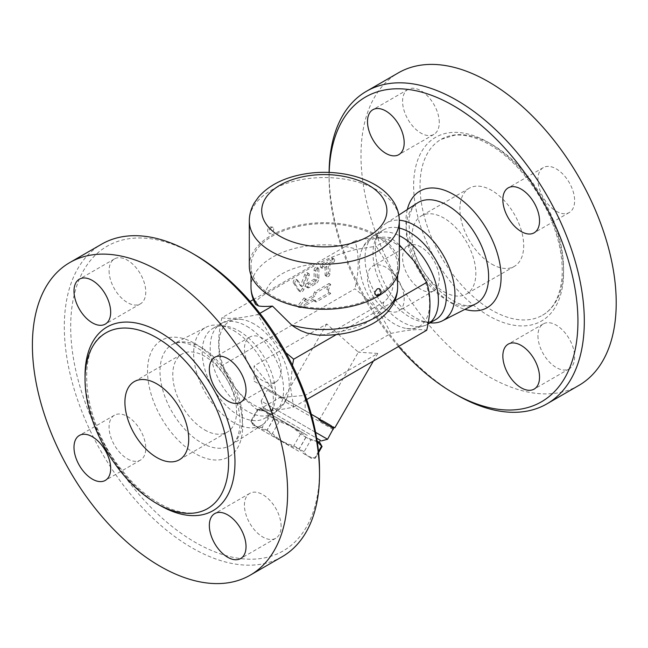 <?xml version="1.0" encoding="UTF-8"?>
<svg xmlns="http://www.w3.org/2000/svg" width="648" height="648" viewBox="0 0 648 648"><rect width="100%" height="100%" fill="white"/><g stroke="black" fill="none" stroke-linecap="round" stroke-linejoin="round"><path stroke-width="0.49" stroke-dasharray="3.24 2.43" d="M398.52 346.526A175.956 101.59 60 0 1 329.095 177.568A175.956 101.59 60 0 1 329.176 172.4M329.103 172.4A180.468 104.19 -120 0 0 329.095 173.891A180.468 104.19 -120 0 0 456.702 394.916M385.835 309.663A25.944 14.977 60 0 1 368.89 286.797A25.944 14.977 60 0 1 372.867 266.012A25.944 14.977 60 0 1 385.835 267.292A25.944 14.977 60 0 1 402.789 290.158A25.944 14.977 60 0 1 398.812 310.943A25.944 14.977 60 0 1 385.835 309.663M578.85 385.43A180.468 104.19 60 0 1 398.374 281.248A180.468 104.19 60 0 1 398.366 72.851M491.792 144.415A101.509 58.612 60 0 1 558.114 233.863A101.509 58.612 60 0 1 542.554 315.212A101.509 58.612 60 0 1 441.045 256.608A101.509 58.612 60 0 1 441.037 139.393A101.509 58.612 60 0 1 491.792 144.415M556.284 211.256A25.944 14.977 -120 0 0 569.252 212.536A25.944 14.977 -120 0 0 569.252 182.582A25.944 14.977 -120 0 0 543.308 167.605A25.944 14.977 -120 0 0 539.33 188.39A25.944 14.977 -120 0 0 556.284 211.256M537.937 335.769A25.944 14.977 -120 0 0 549.261 361.876A25.944 14.977 -120 0 0 569.252 368.825A25.944 14.977 -120 0 0 569.252 338.872A25.944 14.977 -120 0 0 543.308 323.895A25.944 14.977 -120 0 0 537.937 335.769M420.933 247.034A25.944 14.977 -120 0 0 407.957 245.754A25.944 14.977 -120 0 0 407.957 275.708A25.944 14.977 -120 0 0 433.901 290.685A25.944 14.977 -120 0 0 437.878 269.892A25.944 14.977 -120 0 0 420.933 247.034M439.271 122.521A25.944 14.977 -120 0 0 427.947 96.406A25.944 14.977 -120 0 0 407.957 89.456A25.944 14.977 -120 0 0 407.957 119.418A25.944 14.977 -120 0 0 433.901 134.395A25.944 14.977 -120 0 0 439.271 122.521M491.792 264.141A45.117 26.05 -120 0 0 514.35 266.377A45.117 26.05 -120 0 0 514.358 214.277A45.117 26.05 -120 0 0 469.241 188.228A45.117 26.05 -120 0 0 462.324 224.386A45.117 26.05 -120 0 0 491.792 264.141M443.945 291.77A45.117 26.05 -120 0 0 466.503 294.006A45.117 26.05 -120 0 0 466.503 241.906A45.117 26.05 -120 0 0 421.386 215.857A45.117 26.05 -120 0 0 414.469 252.007A45.117 26.05 -120 0 0 443.945 291.77M430.118 322.826A56.327 32.522 60 0 1 429.332 322.728A56.327 32.522 60 0 1 386.969 287.809A56.327 32.522 60 0 1 377.93 233.677A56.327 32.522 60 0 1 386.135 223.293A56.327 32.522 60 0 1 399.306 220.223M394.494 242.96A49.629 28.65 60 0 1 429.041 296.306A49.629 28.65 60 0 1 406.628 328.504A49.629 28.65 60 0 1 369.676 297.796A49.629 28.65 60 0 1 361.568 250.452A49.629 28.65 60 0 1 394.494 242.96M429.438 323.06A51.88 29.954 60 0 1 427.664 324.235A51.88 29.954 60 0 1 375.783 294.289A51.88 29.954 60 0 1 375.775 234.374A51.88 29.954 60 0 1 377.687 233.426A51.88 29.954 60 0 1 399.314 235.645M435.642 319.634A51.88 29.954 60 0 1 422.771 321.829A51.88 29.954 60 0 1 383.754 289.672A51.88 29.954 60 0 1 375.419 239.801A51.88 29.954 60 0 1 383.754 229.765A51.88 29.954 60 0 1 399.314 228.072M282.147 556.729A180.468 104.19 60 0 1 101.679 452.531A180.468 104.19 60 0 1 101.679 244.15M195.105 254.931A175.956 101.59 -120 0 0 70.681 326.762A175.956 101.59 -120 0 0 195.105 542.263A175.956 101.59 -120 0 0 319.521 470.432M109.083 270.791A25.944 14.977 -120 0 0 120.407 296.897A25.944 14.977 -120 0 0 140.397 303.847A25.944 14.977 -120 0 0 140.397 273.893A25.944 14.977 -120 0 0 114.453 258.908A25.944 14.977 -120 0 0 109.083 270.791M127.429 458.849A25.944 14.977 -120 0 0 140.397 460.137A25.944 14.977 -120 0 0 140.397 430.183A25.944 14.977 -120 0 0 114.453 415.206A25.944 14.977 -120 0 0 110.476 435.991A25.944 14.977 -120 0 0 127.429 458.849M281.119 526.403A25.944 14.977 -120 0 0 269.795 500.297A25.944 14.977 -120 0 0 249.812 493.347A25.944 14.977 -120 0 0 249.804 523.3A25.944 14.977 -120 0 0 275.748 538.277A25.944 14.977 -120 0 0 281.119 526.403M262.78 338.337A25.944 14.977 -120 0 0 249.804 337.057A25.944 14.977 -120 0 0 249.804 367.011A25.944 14.977 -120 0 0 275.748 381.988A25.944 14.977 -120 0 0 279.725 361.203A25.944 14.977 -120 0 0 262.78 338.337M204.671 429.908A45.117 26.05 -120 0 0 227.229 432.143A45.117 26.05 -120 0 0 227.229 380.044A45.117 26.05 -120 0 0 182.112 354.002A45.117 26.05 -120 0 0 175.203 390.153A45.117 26.05 -120 0 0 204.671 429.908M233.483 330.448A56.327 32.522 60 0 1 270.686 414.331A56.327 32.522 60 0 1 262.481 424.707A56.327 32.522 60 0 1 205.319 392.696A56.327 32.522 60 0 1 206.186 327.191A56.327 32.522 60 0 1 219.267 325.272A56.327 32.522 60 0 1 233.483 330.448M379.104 288.603L379.809 290.717L379.048 292.904L377.347 294.702L375.492 294.856M254.121 324A49.629 28.65 -120 0 0 241.971 319.488A49.629 28.65 -120 0 0 229.311 378.845A49.629 28.65 -120 0 0 287.048 397.556A49.629 28.65 -120 0 0 254.121 324M246.896 326.333A51.88 29.954 60 0 1 280.786 372.049A51.88 29.954 60 0 1 272.84 413.627A51.88 29.954 60 0 1 270.929 414.574A51.88 29.954 60 0 1 220.952 383.673A51.88 29.954 60 0 1 219.178 324.94A51.88 29.954 60 0 1 220.952 323.757A51.88 29.954 60 0 1 246.896 326.333M238.918 330.934A51.88 29.954 60 0 1 273.189 408.2A51.88 29.954 60 0 1 264.862 418.235A51.88 29.954 60 0 1 212.973 388.274A51.88 29.954 60 0 1 212.973 328.366A51.88 29.954 60 0 1 225.828 326.163A51.88 29.954 60 0 1 238.918 330.934M317.245 441.774L306.002 437.262L300.51 434.095C292.904 426.676 283.994 421.532 273.764 418.657L268.831 415.805C266.393 411.367 262.651 409.204 257.596 409.317L258.147 409.633C264.627 410.346 269.795 413.335 273.65 418.592L279.142 421.759C289.373 424.634 298.283 429.778 305.888 437.198L310.821 440.049C315.884 439.943 319.626 442.106 322.064 446.537M319.78 442.592L317.139 441.061M298.582 451.186L253.125 424.942L298.582 451.186M304.082 451.729L299.141 448.878C288.919 446.002 280.001 440.859 272.403 433.439L266.911 430.272C260.431 429.559 255.263 426.57 251.4 421.313L250.849 420.998C253.287 425.428 257.029 427.591 262.084 427.486L267.025 430.337C274.622 437.756 283.541 442.9 293.771 445.775L299.255 448.943C303.118 454.199 308.286 457.188 314.766 457.901L315.317 458.217C310.262 458.33 306.512 456.168 304.082 451.729L310.821 440.049M315.317 458.217L318.605 452.523L315.317 458.217L310.757 458.217M250.849 420.998L257.596 409.317L250.849 420.998L253.125 424.942M305.888 437.198L299.141 448.878M279.142 421.759L272.403 433.439M273.65 418.592L266.911 430.272M258.147 409.633L251.4 421.313M268.831 415.805L262.084 427.486M273.764 418.657L267.025 430.337M307.322 435.391L262.643 409.601L307.322 435.391M300.51 434.095L293.771 445.775M306.002 437.262L299.255 448.943M318.5 451.429L314.766 457.901M262.788 407.082L320.42 440.356L262.788 407.082L261.136 400.918L327.564 439.263M271.269 227.57L269.536 229.416L268.807 231.579L269.212 233.426L269.957 233.806L272.209 232.721L273.821 229.716L273.294 227.537L271.269 227.57M249.302 265.98A75.006 43.303 180 0 1 295.601 225.974A75.006 43.303 180 0 1 377.347 235.362A75.006 43.303 180 0 1 399.314 265.98M376.148 236.05A73.313 42.331 180 0 1 397.621 265.98A73.313 42.331 180 0 1 324.308 308.31A73.313 42.331 180 0 1 250.995 265.98A73.313 42.331 180 0 1 296.249 226.873A73.313 42.331 180 0 1 376.148 236.05M314.102 270.03A2.252 1.304 -60 0 1 315.082 267.762A2.252 1.304 -60 0 1 316.823 267.162A2.252 1.304 -60 0 1 317.285 268.191L317.285 277.401A4.512 2.608 -60 0 1 314.102 282.925L307.403 286.797A2.252 1.304 -60 0 1 306.269 286.902A2.252 1.304 -60 0 1 305.929 285.096A2.252 1.304 -60 0 1 307.403 283.111L314.102 279.239L314.102 270.03L315.698 270.953L315.698 280.163L314.102 279.239M315.698 280.163L308.991 284.035A2.252 1.304 120 0 0 307.525 286.019A2.252 1.304 120 0 0 307.865 287.825A2.252 1.304 120 0 0 308.991 287.712L315.698 283.848A4.512 2.608 120 0 0 318.881 278.324L318.881 269.114A2.252 1.304 120 0 0 318.419 268.078A2.252 1.304 120 0 0 316.678 268.685A2.252 1.304 120 0 0 315.698 270.953M293.406 282.884A2.252 1.304 -60 0 1 293.836 280.268A2.252 1.304 -60 0 1 295.925 279.223A2.252 1.304 -60 0 1 296.193 279.474L300.461 285.792L304.73 274.541A2.252 1.304 -60 0 1 307.249 272.687A2.252 1.304 -60 0 1 307.517 274.736L302.284 288.514A2.957 1.709 -60 0 1 298.979 290.944A2.957 1.709 -60 0 1 298.639 290.62L293.406 282.884L295.002 283.8L300.235 291.543A2.957 1.709 120 0 0 300.575 291.867A2.957 1.709 120 0 0 303.88 289.437L309.112 275.659A2.252 1.304 120 0 0 308.845 273.602A2.252 1.304 120 0 0 306.326 275.457L302.057 286.716L297.78 280.39A2.252 1.304 120 0 0 297.521 280.147A2.252 1.304 120 0 0 295.431 281.183A2.252 1.304 120 0 0 295.002 283.8M302.057 286.716L300.461 285.792M321.918 267.365A2.252 1.304 -60 0 1 320.784 267.47A2.252 1.304 -60 0 1 320.444 265.664A2.252 1.304 -60 0 1 321.918 263.679L331.484 258.155A2.252 1.304 -60 0 1 332.61 258.042A2.252 1.304 -60 0 1 332.959 259.848A2.252 1.304 -60 0 1 331.484 261.841L328.293 263.679L328.293 272.889A2.252 1.304 -60 0 1 327.313 275.157A2.252 1.304 -60 0 1 325.571 275.764A2.252 1.304 -60 0 1 325.102 274.728L325.102 265.518L321.918 267.365L323.514 268.28L326.697 266.441L325.102 265.518M326.697 266.441L326.697 275.651A2.252 1.304 120 0 0 327.167 276.68A2.252 1.304 120 0 0 328.909 276.08A2.252 1.304 120 0 0 329.889 273.812L329.889 264.603L333.08 262.756A2.252 1.304 120 0 0 334.554 260.771A2.252 1.304 120 0 0 334.206 258.965A2.252 1.304 120 0 0 333.08 259.07L323.514 264.603A2.252 1.304 120 0 0 322.04 266.587A2.252 1.304 120 0 0 322.38 268.394A2.252 1.304 120 0 0 323.514 268.28M329.889 264.603L328.293 263.679M313.138 299.133L304.098 304.358L304.098 307.12L297.189 306.504L304.098 297.91L304.098 300.672L313.138 295.448L314.523 291.892L329.095 283.476L326.795 289.283L329.095 292.685L314.523 301.101L313.138 299.133L314.734 300.056L316.119 302.025L330.691 293.609L328.39 290.207L330.691 284.399L316.119 292.815L314.734 296.371L305.694 301.595L305.694 298.833L298.785 307.427L305.694 308.043L305.694 305.281L314.734 300.056M305.694 305.281L304.098 304.358M305.694 308.043L304.098 307.12M298.785 307.427L297.189 306.504M305.694 298.833L304.098 297.91M305.694 301.595L304.098 300.672M314.734 296.371L313.138 295.448M316.119 292.815L314.523 291.892M330.691 284.399L329.095 283.476M328.39 290.207L326.795 289.283M330.691 293.609L329.095 292.685M316.119 302.025L314.523 301.101M333.202 429.494L284.634 401.46L285.768 399.508L282.074 397.378L281.516 398.35L280.147 396.26L271.05 391.011L268.556 390.874L269.114 389.894L267.908 389.197L311.275 414.234L305.168 410.702L305.168 395.361L377.784 353.435L358.368 352.188L390.825 333.453C407.106 329.889 419.07 328.82 426.716 330.245M281.516 398.35L268.556 390.874M315.6 432.354L261.136 400.918L267.908 389.197M332.878 429.308L332.375 426.416L320.59 419.612L319.164 420.09L317.682 417.936L289.68 401.768L284.634 401.46M320.59 419.612L332.359 426.408M289.68 401.768L317.682 417.936M331.185 425.728L322.096 420.479M271.05 391.011L280.147 396.26M277.142 394.527L254.121 381.235L254.121 365.893L277.142 394.527L305.168 410.702M254.121 381.235L269.114 389.894M334.004 427.356L334.83 427.834M319.164 420.09L358.368 352.188L326.746 323.959L254.121 365.893M292.451 365.318L290.507 387.229L293.682 407.049C277.393 410.613 265.429 411.683 257.791 410.257L281.086 396.803M257.791 410.257C239.744 395.677 231.304 385.179 221.9 365.61L354.934 288.797C372.981 303.377 381.421 313.883 390.825 333.453M282.147 397.418L305.168 395.361M282.074 397.378L283.792 398.366L326.746 323.959M283.792 398.366L285.768 399.508M373.402 361.025L377.784 353.435M293.682 407.049L306.707 399.533M399.314 244.887L390.825 237.743L376.148 246.216L389.966 268.337C395.831 282.488 393.741 293.755 383.697 302.146L330.529 332.821L324.324 334.7L317.131 334.992M259.889 313.34L257.791 314.547L269.973 335.413L285.784 352.585M336.296 334.595L394.754 300.842M390.825 237.743C383.179 236.318 371.223 237.387 354.934 240.951C359.259 254.405 359.259 270.354 354.934 288.797M255.66 304.471L255.514 302.924L256.333 301.239L259.143 298.291L263.558 295.099L317.496 263.922C330.383 257.175 343.521 252.291 356.918 249.253L376.148 246.216M221.9 365.61C217.582 352.156 217.582 336.199 221.9 317.755L250.096 301.474M253.352 299.595L354.934 240.951M221.9 317.755C229.546 319.181 241.51 318.111 257.791 314.547M407.317 209.531A67.295 38.856 -120 0 0 464.948 309.347M488.608 142.576A106.021 61.212 60 0 1 553.53 309.914A106.021 61.212 60 0 1 423.679 234.941A106.021 61.212 60 0 1 488.608 142.576M475.656 303.888A58.28 33.647 60 0 1 418.268 269.754A58.28 33.647 60 0 1 417.393 202.986C413.051 205.497 410.216 211.183 408.88 220.045L409.722 237.484C413.416 255.709 421.88 272.144 435.132 286.772C452.604 303.199 466.106 308.91 475.648 303.888M195.105 343.651A67.295 38.856 60 0 1 236.309 449.866A67.295 38.856 60 0 1 153.892 402.278A67.295 38.856 60 0 1 195.105 343.651M85.058 377.444A106.021 61.212 -120 0 0 158.396 504.476M201.212 347.482A58.28 33.647 -120 0 0 172.967 344.112A58.28 33.647 -120 0 0 172.068 411.893A58.28 33.647 -120 0 0 231.223 445.006A58.28 33.647 -120 0 0 239.039 398.034A58.28 33.647 -120 0 0 201.212 347.482M399.314 220.855A75.006 43.303 0 0 0 377.347 190.237A75.006 43.303 0 0 0 295.601 180.849A75.006 43.303 0 0 0 249.302 220.855M315.698 283.848L314.102 282.925M308.991 287.712L307.403 286.797M318.881 278.324L317.285 277.401M318.881 269.114L317.285 268.191M308.991 284.035L307.403 283.111M297.78 280.39L296.193 279.474M306.326 275.457L304.73 274.541M309.112 275.659L307.517 274.736M303.88 289.437L302.284 288.514M300.235 291.543L298.639 290.62M333.08 262.756L331.484 261.841M333.08 259.07L331.484 258.155M323.514 264.603L321.918 263.679M326.697 275.651L325.102 274.728M329.889 273.812L328.293 272.889M389.966 268.337A73.313 42.331 180 0 1 397.621 287.161M331.12 332.505A59.778 34.514 0 0 0 383.697 302.146M250.995 287.161A73.313 42.331 180 0 1 356.918 249.253M317.496 263.922A59.778 34.514 0 0 0 264.919 294.281M329.095 177.568L329.095 173.891M542.554 315.212C553.813 308.659 560.301 295.966 562.019 277.125C563.136 260.682 559.985 242.725 552.558 223.244C540.011 190.228 514.804 158.922 489.54 144.642C476.774 137.408 465.159 134.249 454.694 135.181L441.037 139.385M469.241 188.228L421.386 215.857M514.35 266.377L466.503 294.006M386.135 223.293L398.812 215.063M407.957 89.456L372.867 109.723M433.901 134.395L398.812 154.653M407.957 245.754L372.867 266.012M433.901 290.685L398.812 310.943M543.308 323.895L508.218 344.153M569.252 368.825L534.163 389.092M543.308 167.605L508.218 187.863M569.252 212.536L534.163 232.794M406.644 328.512L413.764 328.82L426.425 325.053L427.947 324.113M361.568 250.444C362.791 247.163 365.861 240.44 374.455 235.038L377.687 233.426M422.788 321.837L429.349 322.728M375.427 239.801L377.93 233.669M427.664 324.243L428.369 323.83M375.775 234.374L383.754 229.765M207.579 508.615C187.871 521.292 150.401 506.258 122.926 471.29C81.77 422.852 74.941 346.964 106.061 332.789M134.258 381.623L182.112 353.994M179.375 459.772L227.229 432.143M262.481 424.707L231.223 445.014C235.58 442.495 238.424 436.776 239.752 427.866C240.627 420.131 239.59 411.294 236.65 401.355C230.283 379.445 213.305 356.87 196.968 347.782C189.386 343.61 183.044 341.893 177.941 342.638L172.967 344.112L206.186 327.191M140.397 303.847L105.308 324.105M114.453 258.908L79.364 279.175M140.397 460.137L105.308 480.395M114.453 415.206L79.364 435.464M249.804 493.347L214.715 513.605M275.748 538.277L240.659 558.544M249.804 337.057L214.715 357.315M275.748 381.988L240.659 402.246M241.971 319.488C238.569 318.913 231.166 318.184 222.134 322.979L219.178 324.94M287.048 397.556C285.841 400.796 282.771 407.568 274.096 412.995L270.929 414.574M225.828 326.163L219.267 325.272M273.189 408.2L270.686 414.331M264.862 418.235L272.84 413.627M212.973 328.366L220.952 323.757M262.148 409.317L257.596 409.317M263.768 407.641L262.643 409.601M273.124 227.416A3.613 3.613 0 0 0 268.142 228.712A3.613 3.613 0 0 0 269.511 233.661M318.419 268.078L316.823 267.162M307.865 287.825L306.269 286.902M297.521 280.147L295.925 279.223M308.845 273.602L307.249 272.687M300.575 291.867L298.979 290.944M334.206 258.965L332.61 258.042M322.38 268.394L320.784 267.47M327.167 276.68L325.571 275.764M332.375 426.416L333.064 428.976M397.621 275.125L397.621 265.98M250.995 275.125L250.995 265.98"/><path stroke-width="0.97" d="M329.176 172.4A175.956 101.59 60 0 1 453.511 105.737A175.956 101.59 60 0 1 577.935 321.238A175.956 101.59 60 0 1 453.511 393.069A175.956 101.59 60 0 1 398.52 346.526M453.511 393.069L456.702 394.916A180.468 104.19 -120 0 0 546.944 403.85A180.468 104.19 -120 0 0 574.598 259.232A180.468 104.19 -120 0 0 456.702 100.213A180.468 104.19 -120 0 0 366.468 91.271A180.468 104.19 -120 0 0 329.103 172.4M367.497 121.597A25.944 14.977 60 0 1 372.867 109.723A25.944 14.977 60 0 1 392.858 116.672A25.944 14.977 60 0 1 404.182 142.779A25.944 14.977 60 0 1 398.812 154.653A25.944 14.977 60 0 1 378.821 147.703A25.944 14.977 60 0 1 367.497 121.597M539.533 377.209A25.944 14.977 60 0 1 534.163 389.092A25.944 14.977 60 0 1 514.172 382.142A25.944 14.977 60 0 1 502.848 356.027A25.944 14.977 60 0 1 508.218 344.153A25.944 14.977 60 0 1 528.209 351.103A25.944 14.977 60 0 1 539.533 377.209M521.186 189.151A25.944 14.977 60 0 1 538.132 212.009A25.944 14.977 60 0 1 534.163 232.794A25.944 14.977 60 0 1 521.186 231.514A25.944 14.977 60 0 1 504.241 208.656A25.944 14.977 60 0 1 508.218 187.863A25.944 14.977 60 0 1 521.186 189.151M366.468 91.271L398.374 72.851A180.468 104.19 60 0 1 488.608 81.794A180.468 104.19 60 0 1 606.496 240.813A180.468 104.19 60 0 1 578.85 385.43M399.306 220.223A56.327 32.522 60 0 1 415.133 225.569A56.327 32.522 60 0 1 452.158 275.983A56.327 32.522 60 0 1 442.438 320.809A56.327 32.522 60 0 1 430.118 322.826M399.314 235.645A51.88 29.954 60 0 1 401.72 236.941A51.88 29.954 60 0 1 435.1 280.981A51.88 29.954 60 0 1 429.438 323.06L427.947 324.113M399.314 228.072A51.88 29.954 60 0 1 409.698 232.34A51.88 29.954 60 0 1 443.588 278.057A51.88 29.954 60 0 1 435.642 319.634L428.369 323.83M69.773 262.57L101.679 244.15A180.468 104.19 60 0 1 191.913 253.085L191.913 253.085A180.468 104.19 60 0 1 319.521 474.109A180.468 104.19 60 0 1 282.147 556.729L250.241 575.149A180.468 104.19 60 0 1 69.773 470.95A180.468 104.19 60 0 1 69.773 262.57A180.468 104.19 60 0 1 160.007 271.504A180.468 104.19 60 0 1 277.903 430.531A180.468 104.19 60 0 1 250.241 575.149M195.105 254.931L191.913 253.085L195.105 254.931A175.956 101.59 -120 0 1 319.521 470.432L319.521 474.109M156.816 337.811A101.509 58.612 60 0 1 223.139 427.267A101.509 58.612 60 0 1 207.579 508.607A101.509 58.612 60 0 1 106.069 450.012A101.509 58.612 60 0 1 106.061 332.789A101.509 58.612 60 0 1 156.816 337.811M227.683 400.966A25.944 14.977 60 0 1 210.738 378.108A25.944 14.977 60 0 1 214.715 357.315A25.944 14.977 60 0 1 227.683 358.603A25.944 14.977 60 0 1 244.636 381.461A25.944 14.977 60 0 1 240.659 402.246A25.944 14.977 60 0 1 227.683 400.966M209.345 525.479A25.944 14.977 60 0 1 214.715 513.605A25.944 14.977 60 0 1 234.706 520.555A25.944 14.977 60 0 1 246.029 546.661A25.944 14.977 60 0 1 240.659 558.544A25.944 14.977 60 0 1 220.668 551.586A25.944 14.977 60 0 1 209.345 525.479M92.332 436.744A25.944 14.977 60 0 1 109.285 459.61A25.944 14.977 60 0 1 105.308 480.395A25.944 14.977 60 0 1 92.332 479.115A25.944 14.977 60 0 1 75.387 456.249A25.944 14.977 60 0 1 79.364 435.464A25.944 14.977 60 0 1 92.332 436.744M110.678 312.231A25.944 14.977 60 0 1 105.308 324.105A25.944 14.977 60 0 1 85.317 317.156A25.944 14.977 60 0 1 73.993 291.049A25.944 14.977 60 0 1 79.364 279.175A25.944 14.977 60 0 1 99.355 286.124A25.944 14.977 60 0 1 110.678 312.231M156.816 457.537A45.117 26.05 60 0 1 127.348 417.782A45.117 26.05 60 0 1 134.258 381.623A45.117 26.05 60 0 1 179.375 407.673A45.117 26.05 60 0 1 179.375 459.772A45.117 26.05 60 0 1 156.816 457.537M377.347 288.806L379.104 288.603C382.96 290.693 380.311 297.181 375.492 294.856L374.787 293.771L374.973 291.851L377.347 288.806M317.139 441.061L319.78 442.592L322.064 446.537L317.245 441.774M321.505 446.213L318.5 451.429M322.064 446.537L318.605 452.523L322.064 446.537M320.42 440.356L316.67 438.186L320.42 440.356L319.294 442.309M399.314 220.855L399.314 265.98A75.006 43.303 180 0 1 324.308 309.282A75.006 43.303 180 0 1 249.302 265.98L249.302 220.855A75.006 43.303 0 0 0 324.308 264.157A75.006 43.303 0 0 0 399.314 220.855C399.265 214.553 397.613 208.632 394.357 203.075C389.861 195.607 383.333 189.435 374.779 184.55C366.266 179.698 356.578 176.256 345.7 174.239C327.507 171.015 309.793 171.833 292.564 176.693C278.008 180.905 266.628 187.742 258.406 197.195L254.291 203.018C251.019 208.591 249.35 214.537 249.302 220.855M320.161 419.361L311.275 414.234L320.161 419.361L319.594 420.341L332.554 427.826L333.121 426.846L334.004 427.356L327.564 439.263L315.6 432.354M319.594 420.341L322.096 420.479L331.185 425.728L332.554 427.826M373.402 361.025L334.83 427.834L333.121 426.846M306.707 399.533L426.716 330.245C431.033 311.801 431.033 295.844 426.716 282.39L414.736 261.808L399.314 244.887M291.697 325.069A73.313 42.331 180 0 0 397.621 287.161C397.564 293.633 395.839 299.692 392.453 305.338L388.298 311.121C383.956 316.159 378.578 320.444 372.163 323.959C356.133 332.432 337.786 336.11 317.131 334.992L306.877 333.056L300.802 330.683L295.48 327.75L291.697 325.069L272.468 306.075L259.889 313.34M285.784 352.585L293.682 359.203L336.296 334.595M394.754 300.842L426.716 282.39M293.682 359.203L292.451 365.318M250.096 301.474L253.352 299.595M272.468 306.075C266.822 306.577 262.213 306.545 258.649 305.994L255.66 304.471C252.599 299.06 251.043 293.285 250.995 287.161L250.995 275.125M464.948 309.347A67.295 38.856 -120 0 0 500.75 270.03A67.295 38.856 -120 0 0 453.511 194.457A67.295 38.856 -120 0 0 407.317 209.531M398.812 215.063L417.393 202.986A58.28 33.647 60 0 1 447.404 205.343A58.28 33.647 60 0 1 485.716 257.499A58.28 33.647 60 0 1 475.656 303.888M158.396 504.476A106.021 61.212 -120 0 0 234.973 463.069A106.021 61.212 -120 0 0 160.007 332.286A106.021 61.212 -120 0 0 85.058 377.444M368.574 185.166A62.597 36.142 180 0 1 340.508 245.633A62.597 36.142 180 0 1 263.841 201.366A62.597 36.142 180 0 1 368.574 185.166M258.649 305.994A73.313 42.331 180 0 1 250.995 287.161M578.842 385.43L546.936 403.85M442.43 320.809L475.648 303.888M333.064 428.976L333.202 429.494M321.4 440.915L327.564 439.263M397.621 287.161L397.621 275.125"/></g></svg>

